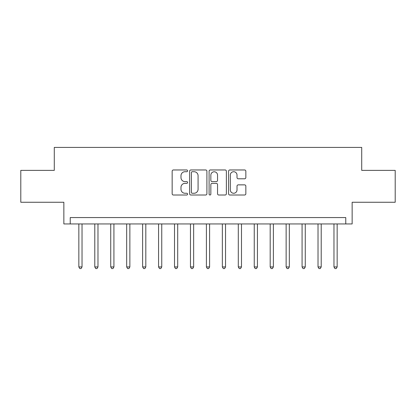 <?xml version="1.0" encoding="UTF-8"?>
<svg xmlns="http://www.w3.org/2000/svg" width="416" height="416" viewBox="0 0 416 416"><rect width="100%" height="100%" fill="white"/><g stroke="black" fill="none" stroke-linecap="round" stroke-linejoin="round"><path stroke-width="0.62" d="M187.59 170.841A0.879 0.879 0 0 0 186.716 169.967L173.41 169.967A1.253 1.253 0 0 0 172.156 171.22L172.156 193.757A1.253 1.253 0 0 0 173.41 195.01L186.716 195.01A0.879 0.879 0 0 0 187.59 194.132A0.879 0.879 0 0 0 186.716 193.258L184.99 193.258A4.009 4.009 0 0 1 180.986 189.249L180.986 187.372A4.009 4.009 0 0 1 184.99 183.362L186.716 183.362A0.879 0.879 0 0 0 187.59 182.489A0.879 0.879 0 0 0 186.716 181.61L184.99 181.61A4.009 4.009 0 0 1 180.986 177.606L180.986 175.724A4.009 4.009 0 0 1 184.99 171.72L186.716 171.72A0.879 0.879 0 0 0 187.59 170.841M244.592 178.792A1.253 1.253 0 0 0 245.846 177.544L245.846 171.22A1.253 1.253 0 0 0 244.592 169.967L229.819 169.967A1.253 1.253 0 0 0 228.566 171.22L228.566 193.757A1.253 1.253 0 0 0 229.819 195.01L244.592 195.01A1.253 1.253 0 0 0 245.846 193.757L245.846 186.118A1.253 1.253 0 0 0 244.592 184.865L238.269 184.865A1.253 1.253 0 0 0 237.016 186.118L237.016 189.904A3.349 3.349 0 0 1 233.667 193.258A3.349 3.349 0 0 1 230.318 189.904L230.318 175.068A3.349 3.349 0 0 1 233.667 171.72A3.349 3.349 0 0 1 237.016 175.068L237.016 177.544A1.253 1.253 0 0 0 238.269 178.792L244.592 178.792M345.769 223.943L352.149 223.943L352.149 202.259L395.2 202.259L395.2 170.368L361.712 170.368L361.712 147.41L54.288 147.41L54.288 170.368L20.8 170.368L20.8 202.259L63.851 202.259L63.851 223.943L345.769 223.943L345.769 217.568L70.231 217.568L70.231 223.943M206.903 171.22A1.253 1.253 0 0 0 205.655 169.967L190.876 169.967A1.253 1.253 0 0 0 189.623 171.22L189.623 193.757A1.253 1.253 0 0 0 190.876 195.01L205.655 195.01A1.253 1.253 0 0 0 206.903 193.757L206.903 171.22M210.345 169.967L225.124 169.967A1.253 1.253 0 0 1 226.377 171.22L226.377 193.757A1.253 1.253 0 0 1 225.124 195.01L218.8 195.01A1.253 1.253 0 0 1 217.547 193.757L217.547 184.616A1.253 1.253 0 0 0 216.294 183.362L212.103 183.362A1.253 1.253 0 0 0 210.85 184.616L210.85 194.132A0.879 0.879 0 0 1 209.971 195.01A0.879 0.879 0 0 1 209.097 194.132L209.097 171.22A1.253 1.253 0 0 1 210.345 169.967M192.254 171.72A0.879 0.879 0 0 0 191.376 172.593L191.376 192.379A0.879 0.879 0 0 0 192.254 193.258L194.069 193.258A4.009 4.009 0 0 0 198.078 189.249L198.078 175.724A4.009 4.009 0 0 0 194.069 171.72L192.254 171.72M217.547 175.131A3.349 3.349 0 0 0 214.198 171.782A3.349 3.349 0 0 0 210.85 175.131L210.85 180.357A1.253 1.253 0 0 0 212.103 181.61L216.294 181.61A1.253 1.253 0 0 0 217.547 180.357L217.547 175.131M78.842 223.943L78.842 266.937L82.03 266.937L82.03 223.943M82.03 266.937L81.073 268.59L79.799 268.59L78.842 266.937M94.786 223.943L94.786 266.937L97.978 266.937L97.978 223.943M97.978 266.937L97.022 268.59L95.742 268.59L94.786 266.937M110.734 223.943L110.734 266.937L113.922 266.937L113.922 223.943M113.922 266.937L112.965 268.59L111.691 268.59L110.734 266.937M126.677 223.943L126.677 266.937L129.865 266.937L129.865 223.943M129.865 266.937L128.908 268.59L127.634 268.59L126.677 266.937M142.626 223.943L142.626 266.937L145.813 266.937L145.813 223.943M145.813 266.937L144.856 268.59L143.582 268.59L142.626 266.937M158.569 223.943L158.569 266.937L161.756 266.937L161.756 223.943M161.756 266.937L160.8 268.59L159.526 268.59L158.569 266.937M174.512 223.943L174.512 266.937L177.705 266.937L177.705 223.943M177.705 266.937L176.748 268.59L175.469 268.59L174.512 266.937M190.46 223.943L190.46 266.937L193.648 266.937L193.648 223.943M193.648 266.937L192.691 268.59L191.417 268.59L190.46 266.937M206.404 223.943L206.404 266.937L209.596 266.937L209.596 223.943M209.596 266.937L208.64 268.59L207.36 268.59L206.404 266.937M222.352 223.943L222.352 266.937L225.54 266.937L225.54 223.943M225.54 266.937L224.583 268.59L223.309 268.59L222.352 266.937M238.295 223.943L238.295 266.937L241.488 266.937L241.488 223.943M241.488 266.937L240.531 268.59L239.252 268.59L238.295 266.937M254.244 223.943L254.244 266.937L257.431 266.937L257.431 223.943M257.431 266.937L256.474 268.59L255.2 268.59L254.244 266.937M270.187 223.943L270.187 266.937L273.374 266.937L273.374 223.943M273.374 266.937L272.418 268.59L271.144 268.59L270.187 266.937M286.135 223.943L286.135 266.937L289.323 266.937L289.323 223.943M289.323 266.937L288.366 268.59L287.092 268.59L286.135 266.937M302.078 223.943L302.078 266.937L305.266 266.937L305.266 223.943M305.266 266.937L304.309 268.59L303.035 268.59L302.078 266.937M318.022 223.943L318.022 266.937L321.214 266.937L321.214 223.943M321.214 266.937L320.258 268.59L318.978 268.59L318.022 266.937M333.97 223.943L333.97 266.937L337.158 266.937L337.158 223.943M337.158 266.937L336.201 268.59L334.927 268.59L333.97 266.937"/></g></svg>
